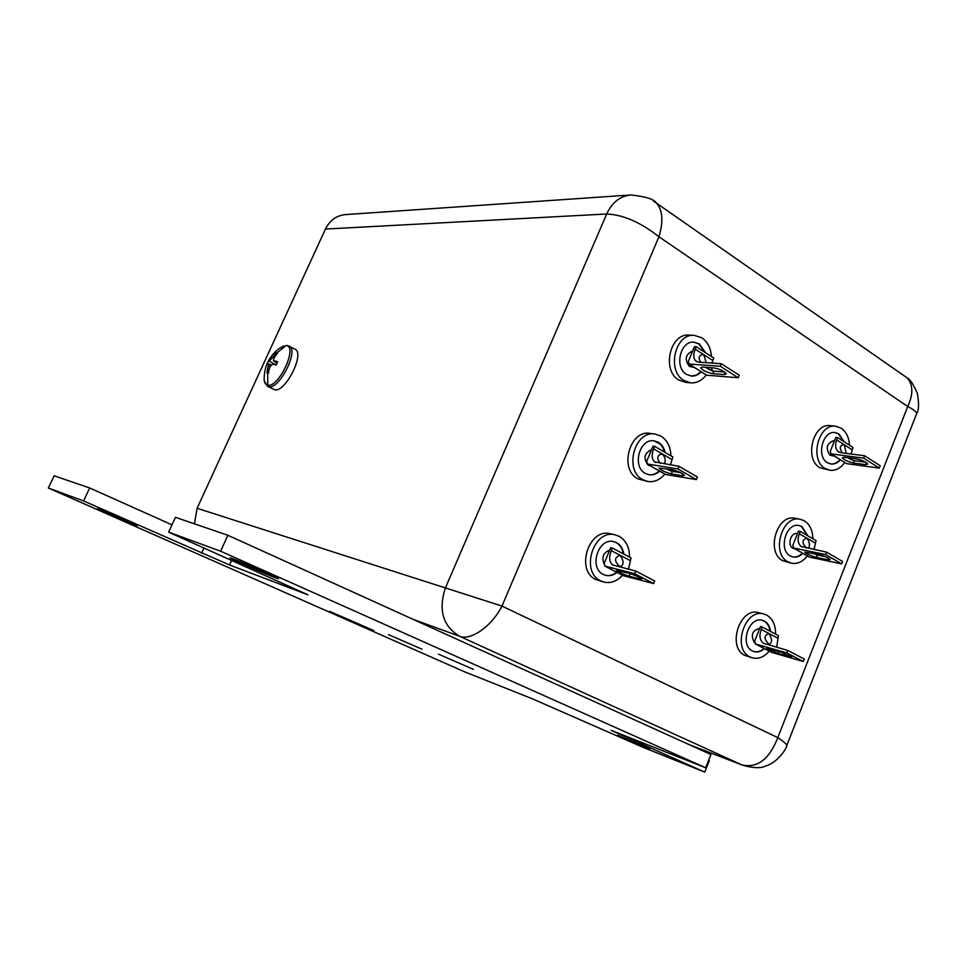 <?xml version="1.0" encoding="UTF-8"?>
<svg xmlns="http://www.w3.org/2000/svg" width="967" height="967" viewBox="0 0 967 967"><rect width="100%" height="100%" fill="white"/><g stroke="black" fill="none" stroke-linecap="round" stroke-linejoin="round"><path stroke-width="1.45" d="M325.456 229.058L606.708 213.997C612.075 202.49 620.04 196.144 630.581 194.983L345.243 214.614C336.383 215.556 329.783 220.379 325.456 229.058L197.087 508.279L194.452 523.836M653.063 200.701L656.593 203.227C662.733 210.31 663.507 221.491 658.938 236.77L907.735 406.539C913.428 394.149 913.174 384.564 906.986 377.783L903.057 375.039M413.247 619.412L459.627 636.298C442.85 626.12 438.136 609.923 445.485 587.718L606.708 213.997C623.135 214.698 640.553 222.289 658.938 236.77L501.982 606.079C491.284 627.087 470.397 640.783 459.627 636.298L741.81 764.873L689.06 744.602M197.087 508.279L501.982 606.079L777.794 737.628L907.735 406.539C913.174 409.271 916.184 411.531 916.776 413.32L916.112 415.012M689.556 744.82L741.81 764.873C757.354 768.414 769.345 759.337 777.794 737.628C783.294 741.314 786.316 743.889 786.86 745.339L786.413 746.5M649.751 749.05L617.623 735.15L649.751 749.05M136.976 525.903L97.498 508.654L136.976 525.903M276.066 578.036C266.493 574.519 230.871 558.95 229.916 557.85L232.116 558.455C241.194 561.742 277.795 577.734 278.544 578.737L276.066 578.036M473.419 669.357L438.389 654.127L473.419 669.357M422.023 649.208L388.444 634.606L422.023 649.208M373.903 630.617L329.699 611.386L373.903 630.617M171.993 524.851L89.689 487.972L54.164 475.8L48.35 488.021L464.958 671.968L532.225 698.742L642.717 747.189L704.738 772.113L611.144 730.363L705.644 767.762L220.609 551.202L168.633 532.14L307.929 594.814L229.542 564.982L83.573 500.942L48.35 488.021M705.644 767.762L710.914 754.514L227.874 535.271L175.462 517.333L168.633 532.14M704.738 772.113L709.355 760.521L708.654 760.195M89.689 487.972L83.573 500.942M227.874 535.271L220.609 551.202M842.535 452.907C839.332 448.579 839.549 445.835 843.2 444.675L844.324 445.098L846.234 453.221M844.674 462.564C840.541 468.258 835.657 470.832 830.024 470.276L825.165 468.499C809.174 459.881 818.42 423.171 835.766 426.242L841.217 428.2C846.246 431.753 849.002 437.422 849.485 445.219M830.024 470.276L819.895 467.75C803.915 459.156 813.138 422.591 830.46 425.649L835.766 426.242M830.701 463.967C834.146 464.245 837.253 462.782 839.997 459.603M843.599 441.423L838.401 433.869L834.872 432.527M840.383 459.845C837.591 462.988 834.461 464.378 830.991 464.015L827.462 462.722C816.051 456.521 822.699 430.315 835.101 432.551L838.933 433.941L844.227 441.834M834.473 440.795L833.627 440.686C826.676 443.454 825.443 448.277 829.928 455.155L834.557 456.17M830.786 453.789L846.572 463.64L831.137 453.886L863.736 458.165L864.679 455.771L841.085 452.725L837.954 451.371C835.307 448.761 834.884 444.941 836.709 439.912L837.627 437.592L852.979 447.455L851.02 454.007M851.431 458.177L852.507 460.244M865.719 462.178L853.232 460.449L849.195 458.576M865.538 464.643L853.607 463.024C847.926 461.743 844.179 460.002 842.342 457.802L844.529 457.258L856.448 458.841C862.177 460.099 865.961 461.851 867.834 464.075L865.538 464.643L866.347 462.589M864.679 455.771L880.2 465.743L879.269 468.113L846.572 463.64M837.627 437.592L835.839 437.386L830.278 451.323L831.137 453.886M863.736 458.165L879.269 468.113M267.811 385.204C279.064 387.815 298.368 345.545 285.966 345.606L280.237 347.806C270.192 354.937 264.849 364.656 264.209 376.961C263.858 381.917 265.055 384.661 267.811 385.204L267.678 372.96L266.965 372.863L268.633 363.93L267.013 364.075L268.512 360.8C269.442 361.259 271.993 358.612 276.151 352.858L277.662 353.003C275.087 355.687 273.673 358.201 273.419 360.546L277.674 361.779L276.163 365.091C271.908 362.879 269.346 365.526 268.463 373.044L267.678 372.96M267.919 386.462L274.797 389.798C285.313 392.517 304.823 354.007 295.322 349.341L294.778 349.039M276.151 352.858L276.755 354.103M276.224 364.946L268.512 360.8M266.965 372.863L268.56 372.537M268.548 365.925L270.131 366.336M806.563 548.071C801.957 543.321 801.873 540.07 806.297 538.317L807.155 538.631C809.476 541.75 810.008 544.82 808.75 547.866M807.36 555.94C802.743 561.791 797.473 564.208 791.562 563.217L787.984 561.851C770.808 553.499 781.94 514.698 800.144 519.231L804.339 520.79C809.838 524.404 812.691 530.399 812.896 538.8M791.562 563.217L782.799 560.727C765.659 552.399 776.755 513.755 794.922 518.276L800.144 519.231M792.65 556.895C796.167 557.427 799.431 556.17 802.429 553.112M807.24 535.488L801.486 526.544L798.851 525.504M802.828 553.354C799.782 556.388 796.482 557.596 792.94 556.956L790.329 555.965C778.072 549.957 786.062 522.253 799.068 525.54L802.006 526.64L807.808 535.815M797.449 533.699L797.086 533.627C790.837 532.019 786.969 545.303 792.843 548.216L795.092 548.905M808.859 556.738L793.653 548.011L825.649 554.599L826.616 552.169L801.063 546.403C797.908 543.647 797.316 539.441 799.322 533.784L800.265 531.415L816.051 540.638L813.996 549.594M815.229 553.692L815.943 554.659L825.347 556.654M828.006 559.808L816.281 557.343C810.66 555.795 806.853 554.067 804.87 552.169L818.65 554.393C824.319 555.952 828.163 557.693 830.169 559.603L828.006 559.808L828.598 558.297M826.616 552.169L842.595 561.464L841.641 563.882L809.512 557.125M800.265 531.415L798.5 531.076L792.843 545.279L793.653 548.011M825.649 554.599L841.641 563.882M700.749 362.287C698.186 358.153 698.718 355.578 702.344 354.575L703.916 355.094L706.188 362.673M706.188 375.015C701.921 380.551 696.796 383.174 690.825 382.859L684.056 380.575C666.408 371.002 674.966 333.204 694.27 335.344L701.861 337.821C707.614 341.871 710.818 348.108 711.47 356.521M690.825 382.859L685.748 382.412L679.003 380.14C661.392 370.603 669.913 332.962 689.181 335.09L694.27 335.344M691.224 376.066L696.385 375.075L700.93 371.679M704.81 352.242L698.815 343.877L693.786 342.149M701.28 371.896L698.089 374.495L694.499 375.909L691.526 376.103L686.606 374.447C674.011 367.557 680.188 340.565 693.992 342.161L699.322 343.914L705.439 352.653M692.662 350.961C685.398 354.333 684.31 359.494 689.411 366.445L694.209 367.436M688.673 363.93L706.696 375.196L689 364.003L720.33 366.288L721.382 363.749L698.682 362.142L695.732 360.957C693.315 358.431 693.134 354.502 695.176 349.184L696.204 346.718L713.803 358.032L711.917 363.084M711.458 367.738L712.437 370.977M724.67 372.029L712.631 371.026L706.478 367.786M724.38 374.592L712.884 373.673C706.804 372.452 702.719 370.482 700.604 367.774L702.465 367.061L713.924 367.919C720.052 369.14 724.186 371.123 726.338 373.854L724.38 374.592L725.25 372.476M721.382 363.749L739.247 375.232L738.22 377.746L706.696 375.196M696.204 346.718L694.475 346.609L688.311 361.416L689 364.003M720.33 366.288L738.22 377.746M660.437 463.386C656.569 458.503 656.907 455.384 661.464 454.019L662.661 454.442C665.211 457.306 665.828 460.365 664.547 463.616M664.825 474.108C659.941 479.898 654.272 482.364 647.83 481.506L642.801 479.705C623.679 470.349 634.545 430.061 655.058 434.05L660.957 436.093C667.266 440.215 670.59 446.79 670.929 455.844M647.83 481.506L637.857 478.846C618.771 469.515 629.602 429.396 650.078 433.385L655.058 434.05M648.784 474.712C652.604 475.184 656.097 473.915 659.264 470.917M664.534 452.109L662.975 447.769L660.449 444.252L654.043 440.843M659.639 471.134C656.424 474.096 652.906 475.305 649.087 474.761L645.4 473.455C631.741 466.71 639.574 437.942 654.248 440.867L658.37 442.306C661.803 444.421 664.051 447.806 665.091 452.435M651.577 449.595C644.119 453.269 643.019 458.491 648.289 465.26L650.694 465.997M664.97 474.12L647.358 464.015L677.94 468.91L679.003 466.312L654.623 461.888C651.722 459.216 651.395 454.877 653.656 448.881L654.707 446.367L672.839 456.956L670.397 464.958M670.808 469.358L671.727 471.231M680.78 472.73L671.219 471.11L667.254 469.176L669.382 470.409M682.666 475.764L671.424 473.915C665.417 472.343 661.271 470.409 658.962 468.088L671.884 469.539C677.94 471.098 682.146 473.044 684.479 475.389L682.666 475.764L683.306 474.205M679.003 466.312L697.425 477.033L696.373 479.596L665.586 474.471M654.707 446.367L653.027 446.125L646.73 461.223L647.358 464.015M677.94 468.91L696.373 479.596M769.273 633.965C772.234 639.102 772.27 642.523 769.369 644.227L768.886 644.034C763.833 639.054 763.785 635.633 768.717 633.748L769.273 633.965M769.273 651.117C764.123 657.101 758.466 659.349 752.29 657.85L750.09 656.98C731.632 648.93 744.953 607.844 763.918 614.033L766.758 615.145C772.742 618.771 775.679 625.093 775.57 634.086M752.29 657.85L745.013 655.469C726.592 647.443 739.864 606.514 758.805 612.691L763.918 614.033M753.825 651.54C757.379 652.362 760.787 651.323 764.039 648.422M770.058 631.173C769.345 626.326 767.29 622.917 763.87 620.959L762.201 620.27M764.474 648.639C761.15 651.553 757.693 652.544 754.115 651.625L752.471 650.984C739.308 645.182 748.869 615.858 762.419 620.331L764.377 621.092C767.834 623.074 769.901 626.531 770.59 631.451M759.748 628.32C752.193 630.399 750.428 635.186 754.453 642.668M771.328 652.157L755.432 643.949L786.824 652.93L787.803 650.453L763.543 643.321C759.796 640.444 759.022 635.815 761.21 629.432L762.177 627.027L778.411 635.585L776.67 647.286M789.749 656.811L778.23 653.487L766.686 648.361L780.115 651.806L791.792 656.98L789.749 656.811L790.124 655.868M787.803 650.453L804.254 659.047L803.287 661.501L771.751 652.387M762.177 627.027L760.449 626.556L754.683 641.036L755.432 643.949M786.824 652.93L803.287 661.501M620.56 555.82C623.981 561.343 623.884 564.946 620.282 566.602L619.593 566.336C614.166 561.102 614.226 557.488 619.774 555.517L620.56 555.82M622.543 575.244C616.946 581.3 610.709 583.572 603.807 582.049L600.7 580.853C579.922 571.739 593.593 528.671 615.217 534.872L619.218 536.359C626.108 540.505 629.541 547.419 629.517 557.101M603.807 582.049L595.89 579.559C575.16 570.457 588.782 527.595 610.358 533.772L615.217 534.872M605.366 575.28C609.331 576.127 613.09 575.099 616.632 572.186M623.292 553.825C622.422 548.555 620.028 544.808 616.1 542.572L613.622 541.617M617.031 572.391C613.429 575.292 609.645 576.284 605.668 575.353L603.348 574.471C588.516 567.895 598.355 537.156 613.815 541.653L616.583 542.692C620.56 544.953 622.966 548.748 623.8 554.091M609.657 550.223C603.396 552.556 601.522 557.137 604.037 563.966M623.231 575.57L604.858 566.07L634.642 573.697L635.742 571.05L612.715 564.958C609.27 562.178 608.799 557.391 611.289 550.622L612.353 548.059L631.028 557.899L628.514 569.212M630.061 573.588L629.106 573.31M640.069 579.052L629.118 576.211C623.183 574.301 618.965 572.391 616.462 570.482L628.961 573.274C634.944 575.196 639.211 577.118 641.75 579.052L640.069 579.052L640.468 578.073M635.742 571.05L654.719 580.962L653.644 583.585L623.63 575.776M612.353 548.059L610.721 547.66L604.302 563.072L604.858 566.07M634.642 573.697L653.644 583.585M630.581 194.983L630.593 194.971C645.654 196.47 654.321 199.226 656.593 203.227L906.986 377.783C909.995 379.052 913.452 384.298 917.381 393.521C919.097 403.408 918.892 410.008 916.776 413.32L786.86 745.339C786.8 748.639 776.948 763.168 765.453 766.033C761.259 768.414 753.728 768.185 742.886 765.332M204.013 547.878L201.607 553.16M231.717 560.207L229.542 564.982M618.626 733.131L618.372 733.748M836.709 439.912L852.06 449.764M853.607 463.024L854.526 460.679M285.966 345.606L276.888 352.895M264.342 381.083L267.46 386.232L268.886 386.727C279.354 389.411 298.912 350.816 289.471 346.186L288.988 345.92M799.322 533.784L815.121 542.983M816.281 557.343L817.212 554.973M695.176 349.184L712.8 360.473M712.884 373.673L713.912 371.195M653.656 448.881L671.799 459.458M671.424 473.915L672.476 471.376M761.21 629.432L777.468 637.978M778.23 653.487L779.027 651.492M611.289 550.622L629.976 560.449M629.118 576.211L630.182 573.624M850.585 459.398L847.938 457.705M839.296 452.218L837.954 451.371M282.255 346.537L287.006 345.376L295.322 349.341M273.48 360.594L276.997 363.217M268.633 363.93L270.978 364.801M814.105 553.934L812.824 553.184M802.163 547.032L801.063 546.403M793.399 547.926L809.053 556.919M709.947 369.986L706.49 367.786M696.977 361.743L695.732 360.957M655.638 462.48L654.623 461.888M647.116 463.942L665.139 474.289M764.305 643.72L763.543 643.321M755.287 643.889L771.461 652.254M613.429 565.332L612.715 564.958M604.713 566.021L623.352 575.655"/></g></svg>
